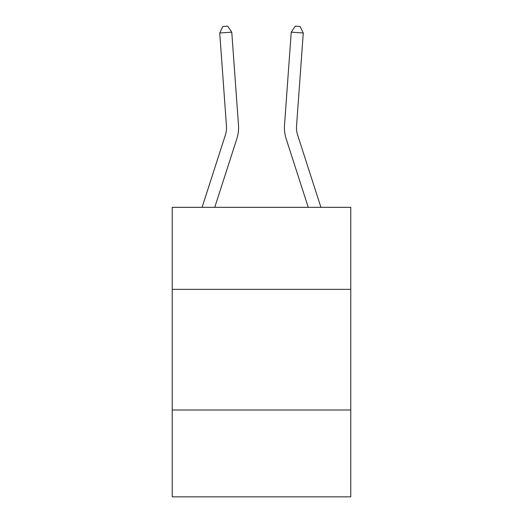 <?xml version="1.0" encoding="UTF-8"?>
<svg xmlns="http://www.w3.org/2000/svg" width="523" height="523" viewBox="0 0 523 523"><rect width="100%" height="100%" fill="white"/><g stroke="black" fill="none" stroke-linecap="round" stroke-linejoin="round"><path stroke-width="0.78" d="M350.77 289.356L350.77 207.324L172.23 207.324L172.23 289.356L350.77 289.356L350.77 496.85L172.23 496.85L172.23 289.356M350.77 409.993L172.23 409.993M238.488 125.095L231.761 32.145L238.488 125.095A36.192 36.192 24.2 0 1 236.834 138.811L214.75 207.324M226.452 125.965A24.13 24.13 -155.8 0 1 225.354 135.111L202.074 207.324L225.354 135.111A24.13 24.13 0 0 0 226.452 125.965L219.732 33.014L222.89 26.496L227.701 26.15L231.761 32.145L219.732 33.014M320.926 207.324L297.646 135.111A24.13 24.13 0 0 1 296.548 125.965L303.268 33.014L291.239 32.145L284.512 125.095A36.192 36.192 0 0 0 286.166 138.811L308.25 207.324M303.268 33.014L300.11 26.496L295.299 26.15L291.239 32.145L284.512 125.095M297.646 135.111A24.13 24.13 0 0 1 296.548 125.965A24.13 24.13 0 0 0 297.646 135.111A24.13 24.13 0 0 1 296.548 125.965A24.13 24.13 0 0 0 297.646 135.111A24.13 24.13 0 0 1 296.548 125.965A24.13 24.13 0 0 0 297.646 135.111A24.13 24.13 0 0 1 296.548 125.965A24.13 24.13 0 0 0 297.646 135.111A24.13 24.13 0 0 1 296.548 125.965A24.13 24.13 0 0 0 297.646 135.111A24.13 24.13 0 0 1 296.548 125.965A24.13 24.13 0 0 0 297.646 135.111A24.13 24.13 0 0 1 296.548 125.965A24.13 24.13 0 0 0 297.646 135.111A24.13 24.13 0 0 1 296.548 125.965A24.13 24.13 0 0 0 297.646 135.111A24.13 24.13 0 0 1 296.548 125.965A24.13 24.13 0 0 0 297.646 135.111A24.13 24.13 0 0 1 296.548 125.965A24.13 24.13 0 0 0 297.646 135.111A24.13 24.13 0 0 1 296.548 125.965A24.13 24.13 0 0 0 297.646 135.111"/></g></svg>
